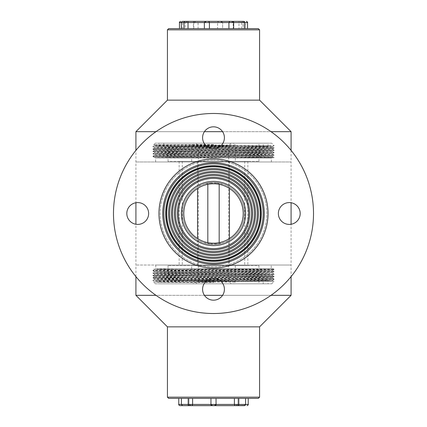 <?xml version="1.0" encoding="UTF-8"?>
<svg xmlns="http://www.w3.org/2000/svg" width="427" height="427" viewBox="0 0 427 427"><rect width="100%" height="100%" fill="white"/><g stroke="black" fill="none" stroke-linecap="round" stroke-linejoin="round"><path stroke-width="0.32" stroke-dasharray="2.13 1.6" d="M213.5 260.171C239.243 260.171 260.208 239.184 260.171 213.591C260.294 187.965 239.344 166.861 213.649 166.829C187.859 166.738 166.781 187.763 166.829 213.415C166.722 239.056 187.683 260.214 213.5 260.171A46.671 46.671 0 0 0 260.171 213.5A46.671 46.671 0 0 0 213.5 166.829A46.671 46.671 0 0 0 166.829 213.5A46.671 46.671 0 0 0 213.5 260.171C187.757 260.171 166.792 239.184 166.829 213.591C166.706 187.965 187.656 166.861 213.351 166.829C239.141 166.738 260.219 187.763 260.171 213.415C260.278 239.056 239.317 260.214 213.5 260.171A46.671 46.671 0 0 1 166.829 213.5A46.671 46.671 0 0 1 213.5 166.829A46.671 46.671 0 0 1 260.171 213.5A46.671 46.671 0 0 1 213.5 260.171M213.5 158.945A54.555 54.555 0 0 0 166.258 240.775A54.555 54.555 0 0 0 260.742 240.775A54.555 54.555 0 0 0 213.5 158.945A54.555 54.555 0 0 1 260.742 240.775A54.555 54.555 0 0 1 166.258 240.775A54.555 54.555 0 0 1 213.5 158.945A54.555 54.555 0 0 1 260.742 240.775A54.555 54.555 0 0 1 166.258 240.775A54.555 54.555 0 0 1 213.5 158.945M213.5 160.157A53.343 53.343 0 0 1 259.696 240.171A53.343 53.343 0 0 1 167.304 240.171A53.343 53.343 0 0 1 213.5 160.157A53.343 53.343 0 0 0 167.304 240.171A53.343 53.343 0 0 0 259.696 240.171A53.343 53.343 0 0 0 213.5 160.157M213.5 183.797C229.555 183.519 243.475 197.487 243.203 213.479C243.481 229.555 229.539 243.47 213.511 243.203C197.439 243.47 183.514 229.534 183.797 213.489C183.519 197.455 197.504 183.503 213.5 183.797C197.445 183.519 183.525 197.487 183.797 213.479C183.519 229.555 197.461 243.47 213.489 243.203C229.561 243.47 243.486 229.534 243.203 213.489C243.481 197.455 229.496 183.503 213.5 183.797A29.703 29.703 0 0 1 239.221 228.349A29.703 29.703 0 0 1 187.779 228.349A29.703 29.703 0 0 1 213.5 183.797M213.5 163.829A49.671 49.671 0 0 0 170.48 238.335A49.671 49.671 0 0 0 256.52 238.335A49.671 49.671 0 0 0 213.5 163.829A49.671 49.671 0 0 1 256.52 238.335A49.671 49.671 0 0 1 170.48 238.335A49.671 49.671 0 0 1 213.5 163.829A49.671 49.671 0 0 1 256.52 238.335A49.671 49.671 0 0 1 170.48 238.335A49.671 49.671 0 0 1 213.5 163.829M213.5 162.735A50.765 50.765 0 0 0 169.535 238.88A50.765 50.765 0 0 0 257.465 238.88A50.765 50.765 0 0 0 213.5 162.735A50.765 50.765 0 0 1 257.465 238.88A50.765 50.765 0 0 1 169.535 238.88A50.765 50.765 0 0 1 213.5 162.735A50.765 50.765 0 0 1 257.465 238.88A50.765 50.765 0 0 1 169.535 238.88A50.765 50.765 0 0 1 213.5 162.735M213.5 178.374A35.126 35.126 0 0 0 183.082 231.06A35.126 35.126 0 0 0 243.918 231.06A35.126 35.126 0 0 0 213.5 178.374A35.126 35.126 0 0 1 243.918 231.06A35.126 35.126 0 0 1 183.082 231.06A35.126 35.126 0 0 1 213.5 178.374A35.126 35.126 0 0 1 243.918 231.06A35.126 35.126 0 0 1 183.082 231.06A35.126 35.126 0 0 1 213.5 178.374M213.5 177.285A36.215 36.215 0 0 0 182.137 231.61A36.215 36.215 0 0 0 244.863 231.61A36.215 36.215 0 0 0 213.5 177.285A36.215 36.215 0 0 1 244.863 231.61A36.215 36.215 0 0 1 182.137 231.61A36.215 36.215 0 0 1 213.5 177.285A36.215 36.215 0 0 1 244.863 231.61A36.215 36.215 0 0 1 182.137 231.61A36.215 36.215 0 0 1 213.5 177.285M213.5 166.738A46.762 46.762 0 0 0 172.999 236.884A46.762 46.762 0 0 0 254.001 236.884A46.762 46.762 0 0 0 213.5 166.738A46.762 46.762 0 0 1 254.001 236.884A46.762 46.762 0 0 1 172.999 236.884A46.762 46.762 0 0 1 213.5 166.738A46.762 46.762 0 0 1 254.001 236.884A46.762 46.762 0 0 1 172.999 236.884A46.762 46.762 0 0 1 213.5 166.738M213.5 165.644A47.856 47.856 0 0 0 172.054 237.428A47.856 47.856 0 0 0 254.946 237.428A47.856 47.856 0 0 0 213.5 165.644A47.856 47.856 0 0 1 254.946 237.428A47.856 47.856 0 0 1 172.054 237.428A47.856 47.856 0 0 1 213.5 165.644A47.856 47.856 0 0 1 254.946 237.428A47.856 47.856 0 0 1 172.054 237.428A47.856 47.856 0 0 1 213.5 165.644M213.5 169.647A43.853 43.853 0 0 0 175.524 235.426A43.853 43.853 0 0 0 251.476 235.426A43.853 43.853 0 0 0 213.5 169.647A43.853 43.853 0 0 1 251.476 235.426A43.853 43.853 0 0 1 175.524 235.426A43.853 43.853 0 0 1 213.5 169.647A43.853 43.853 0 0 1 251.476 235.426A43.853 43.853 0 0 1 175.524 235.426A43.853 43.853 0 0 1 213.5 169.647M213.5 168.553A44.947 44.947 0 0 0 174.579 235.971A44.947 44.947 0 0 0 252.421 235.971A44.947 44.947 0 0 0 213.5 168.553A44.947 44.947 0 0 1 252.421 235.971A44.947 44.947 0 0 1 174.579 235.971A44.947 44.947 0 0 1 213.5 168.553A44.947 44.947 0 0 1 252.421 235.971A44.947 44.947 0 0 1 174.579 235.971A44.947 44.947 0 0 1 213.5 168.553M213.5 175.465A38.035 38.035 0 0 0 180.562 232.518A38.035 38.035 0 0 0 246.438 232.518A38.035 38.035 0 0 0 213.5 175.465A38.035 38.035 0 0 1 246.438 232.518A38.035 38.035 0 0 1 180.562 232.518A38.035 38.035 0 0 1 213.5 175.465A38.035 38.035 0 0 1 246.438 232.518A38.035 38.035 0 0 1 180.562 232.518A38.035 38.035 0 0 1 213.5 175.465M213.5 174.376A39.124 39.124 0 0 0 179.618 233.062A39.124 39.124 0 0 0 247.382 233.062A39.124 39.124 0 0 0 213.5 174.376A39.124 39.124 0 0 1 247.382 233.062A39.124 39.124 0 0 1 179.618 233.062A39.124 39.124 0 0 1 213.5 174.376A39.124 39.124 0 0 1 247.382 233.062A39.124 39.124 0 0 1 179.618 233.062A39.124 39.124 0 0 1 213.5 174.376M213.5 172.556A40.944 40.944 0 0 0 178.043 233.975A40.944 40.944 0 0 0 248.957 233.975A40.944 40.944 0 0 0 213.5 172.556A40.944 40.944 0 0 1 248.957 233.975A40.944 40.944 0 0 1 178.043 233.975A40.944 40.944 0 0 1 213.5 172.556A40.944 40.944 0 0 1 248.957 233.975A40.944 40.944 0 0 1 178.043 233.975A40.944 40.944 0 0 1 213.5 172.556M213.5 171.462A42.038 42.038 0 0 0 177.098 234.519A42.038 42.038 0 0 0 249.902 234.519A42.038 42.038 0 0 0 213.5 171.462A42.038 42.038 0 0 1 249.902 234.519A42.038 42.038 0 0 1 177.098 234.519A42.038 42.038 0 0 1 213.5 171.462A42.038 42.038 0 0 1 249.902 234.519A42.038 42.038 0 0 1 177.098 234.519A42.038 42.038 0 0 1 213.5 171.462M213.5 181.374A32.126 32.126 0 0 0 185.676 229.561A32.126 32.126 0 0 0 241.324 229.561A32.126 32.126 0 0 0 213.5 181.374M213.5 265.023L291.086 265.023L213.5 265.023M135.914 295.329L291.086 295.329M271.006 295.329L222.574 295.329M204.426 295.329L155.994 295.329M167.432 326.852L259.568 326.852M259.568 397.163L167.432 397.163M168.644 398.375L258.356 398.375M197.557 161.369L247.863 161.369L179.137 161.369L197.557 161.369L197.557 188.44M197.557 265.631L247.863 265.631L179.137 265.631L197.557 265.631L197.557 238.56M219.179 184.347L219.179 183.114L207.821 183.114L207.821 184.347M207.821 242.653L207.821 243.886L219.179 243.886L219.179 242.653M244.415 213.5C244.297 230.58 230.932 244.191 213.575 244.415C196.217 244.281 182.697 230.649 182.585 213.569C182.644 196.425 196.105 182.809 213.431 182.585C230.847 182.751 244.324 196.367 244.415 213.5C244.692 196.794 230.212 182.329 213.537 182.585C196.783 182.302 182.334 196.783 182.585 213.457C182.297 230.18 196.74 244.666 213.463 244.415C230.185 244.687 244.687 230.26 244.415 213.5M291.086 150.389L291.086 161.977L135.914 161.977L291.086 161.977L135.914 161.977L291.086 161.977L291.086 202.74A10.91 10.91 0 0 0 278.356 213.5A10.91 10.91 0 0 0 291.086 224.26L291.086 265.023L135.914 265.023L291.086 265.023L291.086 276.611M195.924 143.184L231.076 143.184L195.924 143.184L198.347 145.612L228.653 145.612L198.347 145.612L198.347 186.556A30.915 30.915 0 0 0 182.585 213.5C182.308 230.206 196.788 244.671 213.463 244.415C230.217 244.698 244.666 230.217 244.415 213.543C244.703 196.82 230.26 182.334 213.537 182.585C196.815 182.313 182.313 196.74 182.585 213.5A30.915 30.915 0 0 0 198.347 240.444L198.347 186.556C199.228 185.163 204.271 183.84 213.479 182.585C222.718 183.834 227.778 185.158 228.653 186.556L228.653 240.444C227.772 241.837 222.729 243.16 213.521 244.415C204.282 243.166 199.222 241.842 198.347 240.444L198.347 281.388L228.653 281.388L198.347 281.388L195.924 283.816L231.076 283.816L195.924 283.816M271.689 143.184L155.311 143.184L271.689 143.184L274.113 145.612L213.5 145.612L213.5 145.917L213.5 144.459L153.656 144.844L271.15 145.73L152.887 146.829L274.113 148.041L152.887 149.253L274.113 150.464L152.887 151.676L274.113 152.887L152.887 154.099L274.113 155.316L152.887 156.528L271.15 157.611L263.123 157.969L224.1 157.969L274.113 157.43L274.113 157.734M213.5 145.917L155.85 146.642L274.113 147.731L152.887 148.943L274.113 150.155L152.887 151.371L274.113 152.583L152.887 153.795L274.113 155.006L152.887 156.218L274.113 157.424L272.8 156.666L154.046 157.969L154.195 157.28L226.449 157.969L155.588 157.969L224.1 157.969M155.311 143.184L153.656 144.844L157.099 145.276L272.805 146.37L154.2 147.587L272.805 148.793L154.2 150.01L272.805 151.217L154.2 152.434L272.805 153.64L154.195 154.857L272.805 156.068L154.195 157.28M226.449 157.969L274.113 157.739M213.5 144.55L157.099 145.036L154.195 145.159L154.195 145.762L157.099 145.885L272.805 146.973L154.195 148.185L272.805 149.402L154.195 150.614L272.805 151.825L154.195 153.037L272.805 154.248L154.195 155.46L272.8 156.666M213.5 145.159L154.2 145.756L152.887 146.514L154.2 147.587L154.195 148.185L152.887 149.247M168.041 143.184L258.959 143.184L168.041 143.184L168.041 161.369L258.959 161.369L168.041 161.369M163.797 143.184L263.203 143.184L163.797 143.184L163.797 146.701L263.203 146.701L163.797 146.701M233.505 143.184L193.495 143.184L233.505 143.184L235.32 145.004L191.68 145.004L235.32 145.004L235.32 161.369L191.68 161.369L235.32 161.369M258.959 283.816L168.041 283.816L258.959 283.816L258.959 265.631L168.041 265.631L258.959 265.631M263.203 283.816L163.797 283.816L263.203 283.816L263.203 280.299L163.797 280.299L263.203 280.299M193.495 283.816L233.505 283.816L193.495 283.816L191.68 281.996L235.32 281.996L191.68 281.996L191.68 265.631L235.32 265.631L191.68 265.631M155.311 283.816L271.689 283.816L155.311 283.816L153.656 282.156L274.113 281.382L152.887 280.171L274.113 278.959L152.887 277.747L274.113 276.536L152.887 275.324L274.113 274.113L152.887 272.901L274.113 271.684L152.887 270.472L274.113 269.266L232.021 268.78L175.081 268.78L273.275 268.78L274.113 269.261M268.055 283.816L158.945 283.816L268.055 283.816L268.055 280.299L158.945 280.299L268.055 280.299M158.945 143.184L268.055 143.184L158.945 143.184L158.945 146.701L268.055 146.701L158.945 146.701M155.631 161.977L271.369 161.977L155.631 161.977L155.631 157.969L271.369 157.969L155.631 157.969M271.214 265.023L155.786 265.023L271.214 265.023L271.214 268.78L155.786 268.78L271.214 268.78M213.5 281.083L213.5 282.45L157.099 281.964L272.805 280.63L274.113 281.382L213.5 281.388L213.5 281.083L155.85 280.358L274.113 279.269L152.887 278.057L274.113 276.845L152.887 275.628L274.113 274.417L152.887 273.205L274.113 271.994L152.887 270.782L274.113 269.57L185.884 268.78M231.076 143.184L228.653 145.612L228.653 186.556A30.915 30.915 0 0 1 228.653 240.444L228.653 281.388L231.076 283.816M235.32 265.631L235.32 281.996L233.505 283.816M213.5 281.388L213.5 282.541L171.264 282.348L153.656 282.156L154.2 281.841L154.195 281.238L157.099 281.115L272.805 280.027L154.195 278.815L272.805 277.598L154.195 276.386L272.805 275.175L154.195 273.963L272.805 272.752L154.195 271.54L272.805 270.328L157.099 269.234L175.081 268.78L153.613 268.78L154.2 269.117L154.195 269.72L258.783 268.78L232.021 268.78M274.113 279.274L272.8 280.032L272.805 280.63L154.195 279.418L272.805 278.207L154.195 276.995L272.805 275.783L154.195 274.572L269.901 273.477L154.195 272.143L272.8 270.926L154.195 269.72M213.5 281.841L154.2 281.244L152.887 280.486L154.2 279.413L154.195 278.815L152.887 277.753M191.68 161.369L191.68 145.004L193.495 143.184M213.5 145.612L213.5 144.459M207.821 243.886A30.915 30.915 0 0 0 219.179 243.886M219.179 183.114A30.915 30.915 0 0 0 207.821 183.114M222.574 131.671L271.006 131.671M291.086 131.671L135.914 131.671M155.994 131.671L204.426 131.671M259.568 100.148L167.432 100.148M167.432 29.837L259.568 29.837M258.356 28.625L168.644 28.625M113.486 213.5A100.014 100.014 0 0 0 263.507 300.117A100.014 100.014 0 0 0 263.507 126.883A100.014 100.014 0 0 0 113.486 213.5A100.014 100.014 0 0 0 263.507 300.117A100.014 100.014 0 0 0 263.507 126.883A100.014 100.014 0 0 0 113.486 213.5M202.59 137.729A10.91 10.91 0 0 0 218.955 147.182A10.91 10.91 0 0 0 218.955 128.281A10.91 10.91 0 0 0 202.59 137.729A10.91 10.91 0 0 0 218.955 147.182A10.91 10.91 0 0 0 218.955 128.281A10.91 10.91 0 0 0 202.59 137.729M135.914 276.611L135.914 224.26A10.91 10.91 0 0 0 148.644 213.5A10.91 10.91 0 0 0 135.914 202.74L135.914 150.389M126.819 213.5A10.91 10.91 0 0 0 143.184 222.947A10.91 10.91 0 0 0 143.184 204.053A10.91 10.91 0 0 0 126.819 213.5M202.59 289.271A10.91 10.91 0 0 0 218.955 298.719A10.91 10.91 0 0 0 218.955 279.818A10.91 10.91 0 0 0 202.59 289.271A10.91 10.91 0 0 0 218.955 298.719A10.91 10.91 0 0 0 218.955 279.818A10.91 10.91 0 0 0 202.59 289.271M278.356 213.5A10.91 10.91 0 0 0 294.726 222.947A10.91 10.91 0 0 0 294.726 204.053A10.91 10.91 0 0 0 278.356 213.5M166.22 213.5A47.28 47.28 0 0 0 237.14 254.444A47.28 47.28 0 0 0 237.14 172.556A47.28 47.28 0 0 0 166.22 213.5A47.28 47.28 0 0 0 237.14 254.444A47.28 47.28 0 0 0 237.14 172.556A47.28 47.28 0 0 0 166.22 213.5M313.514 213.5A100.014 100.014 0 0 1 163.493 300.117A100.014 100.014 0 0 1 163.493 126.883A100.014 100.014 0 0 1 313.514 213.5M224.41 137.729A10.91 10.91 0 0 1 208.045 147.182A10.91 10.91 0 0 1 208.045 128.281A10.91 10.91 0 0 1 224.41 137.729M300.181 213.5A10.91 10.91 0 0 1 283.816 222.947A10.91 10.91 0 0 1 283.816 204.053A10.91 10.91 0 0 1 300.181 213.5M224.41 289.271A10.91 10.91 0 0 1 208.045 298.719A10.91 10.91 0 0 1 208.045 279.818A10.91 10.91 0 0 1 224.41 289.271M148.644 213.5A10.91 10.91 0 0 1 132.274 222.947A10.91 10.91 0 0 1 132.274 204.053A10.91 10.91 0 0 1 148.644 213.5M260.78 213.5A47.28 47.28 0 0 1 189.86 254.444A47.28 47.28 0 0 1 189.86 172.556A47.28 47.28 0 0 1 260.78 213.5A47.28 47.28 0 0 1 189.86 254.444A47.28 47.28 0 0 1 189.86 172.556A47.28 47.28 0 0 1 260.78 213.5M248.226 404.438L234.396 404.438L234.396 398.375L216.035 398.375L216.035 404.438L214.028 405.65L237.588 405.65L235.773 405.65L237.983 404.438L237.983 398.375L237.983 404.438L235.773 405.65M182.169 405.586L212.972 405.65L210.965 404.438L210.965 398.375L234.396 398.375M245.408 405.095L245.589 398.375L248.226 398.375L245.589 398.375M192.604 398.375L210.965 398.375L192.604 398.375L192.604 404.438L188.2 404.438L189.017 404.438L189.017 398.375L189.017 404.438L190.591 405.629M181.411 398.375L178.774 398.375L181.411 398.375L181.411 404.438L178.774 404.438M212.972 405.65L214.829 405.65L214.028 405.65L216.041 404.438L216.041 398.375L210.959 398.375L210.959 404.438L212.262 405.623M191.227 405.65L189.017 404.438L181.411 404.438L181.662 405.196M192.07 405.65L192.508 405.453M235.026 405.65L234.759 405.639L235.026 405.65M214.829 405.65C215.955 405.122 216.361 404.716 216.041 404.438L234.396 404.438L234.428 405.196M234.476 405.415L234.93 405.65M192.572 405.196L192.604 404.438L210.965 404.438C210.639 404.716 211.045 405.122 212.171 405.65M206.625 21.35L204.357 22.562L204.432 28.625L233.644 28.625L233.174 28.625L233.174 22.562L233.644 22.562L230.884 21.35M233.174 28.625L247.543 28.625L245.424 28.625L245.424 22.562L247.543 22.562M245.424 28.625L245.685 22.562C245.995 22.268 245.589 21.862 244.474 21.35L243.918 21.35L245.685 22.562L241.751 22.562L241.751 28.625L238.976 28.625L238.976 22.562L242.984 22.562L241.751 22.562L239.718 21.35L197.002 21.35L197.557 21.398L198.075 22.562L198.075 28.625L193.356 28.625L193.826 28.625L193.826 22.562L222.643 22.562L222.643 28.625L217.599 28.625L217.599 22.562L217.941 21.686L219.339 21.35M245.685 28.625L241.751 28.625M238.976 28.625L222.568 28.625M217.599 28.625L198.075 28.625M179.457 22.562L182.617 22.562L182.617 28.625L179.457 28.625L181.576 28.625L181.315 22.562L183.082 21.35L182.526 21.35M193.826 28.625L182.617 28.625M187.282 21.35L185.249 22.562L184.016 22.562L185.249 22.562L185.249 28.625L184.016 28.625L204.432 28.625M181.576 28.625L185.249 28.625M197.221 21.35L183.3 21.35L182.617 22.562L193.826 22.562L196.116 21.35M244.474 21.35L239.718 21.35M220.375 21.35L222.568 22.562L238.976 22.562L239.12 21.35M207.661 21.35L209.059 21.686M229.443 21.398L229.998 21.35M229.443 161.369L229.443 188.44M229.443 238.56L229.443 265.631M182.297 161.369L182.297 265.631M244.703 161.369L244.703 265.631M215.913 404.438L210.959 404.438M189.412 405.65C188.286 405.122 187.88 404.716 188.2 404.438L189.017 404.438L188.2 404.438L188.2 398.375M237.588 405.65C238.762 405.052 239.163 404.647 238.8 404.438L237.983 404.438L238.8 404.438L238.8 398.375M154.2 150.608L152.887 151.366L154.2 152.434L154.195 153.037L152.887 153.789L154.2 154.857L154.195 155.46L152.887 156.213M152.887 156.218L154.2 157.285M274.113 147.731L272.8 148.799M272.805 148.793L272.805 149.402L274.113 150.155L272.8 151.222L272.805 151.825L274.113 152.578L272.8 153.645L272.805 154.248L274.113 155.001L272.8 156.074L272.805 156.672M274.113 145.618L272.8 146.376L272.805 146.973L274.113 147.726M152.887 149.253L154.2 150.01L154.195 150.614M179.137 161.369L179.137 265.631M247.863 161.369L247.863 265.631M154.2 269.715L152.887 270.782M152.887 270.787L154.2 271.545L154.195 272.143L152.887 272.901L154.2 273.969L154.195 274.572L152.887 275.628L154.2 276.392M274.113 269.266L272.8 270.334M272.805 270.328L272.805 270.931L274.113 271.684L272.8 272.757L272.805 273.36L274.113 274.113L272.8 275.18L272.805 275.783L274.113 276.536L272.8 277.603L272.805 278.207M272.8 278.201L274.113 279.269M168.041 265.631L168.041 283.816M158.945 280.299L158.945 283.816M163.797 280.299L163.797 283.816M154.195 276.386L154.195 276.995L152.887 277.747M271.689 283.816L274.113 281.388M155.786 265.023L155.786 268.78M258.959 161.369L258.959 143.184M268.055 146.701L268.055 143.184M263.203 146.701L263.203 143.184M271.369 161.977L271.369 157.969M194.568 21.35C193.399 21.921 192.993 22.327 193.356 22.562L193.356 28.625M221.432 21.35L222.643 22.562L222.643 28.625M241.773 21.35C242.888 21.862 243.294 22.268 242.984 22.562L242.984 28.625"/><path stroke-width="0.64" d="M213.5 181.374A32.126 32.126 0 0 1 241.324 229.561A32.126 32.126 0 0 1 185.676 229.561A32.126 32.126 0 0 1 213.5 181.374M213.5 178.374A35.126 35.126 0 0 0 183.082 231.06A35.126 35.126 0 0 0 243.918 231.06A35.126 35.126 0 0 0 213.5 178.374M213.5 158.945A54.555 54.555 0 0 0 166.258 240.775A54.555 54.555 0 0 0 260.742 240.775A54.555 54.555 0 0 0 213.5 158.945M213.5 162.735A50.765 50.765 0 0 0 169.535 238.88A50.765 50.765 0 0 0 257.465 238.88A50.765 50.765 0 0 0 213.5 162.735M213.5 183.797A29.703 29.703 0 0 0 187.779 228.349A29.703 29.703 0 0 0 239.221 228.349A29.703 29.703 0 0 0 213.5 183.797M213.5 163.829A49.671 49.671 0 0 0 170.48 238.335A49.671 49.671 0 0 0 256.52 238.335A49.671 49.671 0 0 0 213.5 163.829M213.5 165.644A47.856 47.856 0 0 0 172.054 237.428A47.856 47.856 0 0 0 254.946 237.428A47.856 47.856 0 0 0 213.5 165.644M213.5 177.285A36.215 36.215 0 0 0 182.137 231.61A36.215 36.215 0 0 0 244.863 231.61A36.215 36.215 0 0 0 213.5 177.285M213.5 166.738A46.762 46.762 0 0 0 172.999 236.884A46.762 46.762 0 0 0 254.001 236.884A46.762 46.762 0 0 0 213.5 166.738M213.5 175.465A38.035 38.035 0 0 0 180.562 232.518A38.035 38.035 0 0 0 246.438 232.518A38.035 38.035 0 0 0 213.5 175.465M213.5 168.553A44.947 44.947 0 0 0 174.579 235.971A44.947 44.947 0 0 0 252.421 235.971A44.947 44.947 0 0 0 213.5 168.553M213.5 169.647A43.853 43.853 0 0 0 175.524 235.426A43.853 43.853 0 0 0 251.476 235.426A43.853 43.853 0 0 0 213.5 169.647M213.5 171.462A42.038 42.038 0 0 0 177.098 234.519A42.038 42.038 0 0 0 249.902 234.519A42.038 42.038 0 0 0 213.5 171.462M213.5 174.376A39.124 39.124 0 0 0 179.618 233.062A39.124 39.124 0 0 0 247.382 233.062A39.124 39.124 0 0 0 213.5 174.376M213.5 172.556A40.944 40.944 0 0 0 178.043 233.975A40.944 40.944 0 0 0 248.957 233.975A40.944 40.944 0 0 0 213.5 172.556M291.086 276.611L291.086 295.329L271.006 295.329M222.574 295.329L204.426 295.329M155.994 295.329L135.914 295.329L135.914 276.611M291.086 295.329L259.568 326.852L167.432 326.852L135.914 295.329M167.432 326.852L167.432 397.163L259.568 397.163L259.568 326.852M259.568 397.163L258.356 398.375L168.644 398.375L167.432 397.163M207.821 184.347L207.821 242.653M219.179 242.653L219.179 184.347M291.086 202.74L291.086 224.26A10.91 10.91 0 0 0 291.086 202.74M271.006 131.671L291.086 131.671L291.086 150.389M135.914 150.389L135.914 131.671L155.994 131.671M204.426 131.671L222.574 131.671M135.914 131.671L167.432 100.148L259.568 100.148L291.086 131.671M259.568 100.148L259.568 29.837L167.432 29.837L167.432 100.148M167.432 29.837L168.644 28.625L258.356 28.625L259.568 29.837M126.819 213.5A10.91 10.91 0 0 0 135.914 224.26L135.914 202.74A10.91 10.91 0 0 0 126.819 213.5M313.514 213.5A100.014 100.014 0 0 1 163.493 300.117A100.014 100.014 0 0 1 163.493 126.883A100.014 100.014 0 0 1 313.514 213.5M224.41 137.729A10.91 10.91 0 0 1 208.045 147.182A10.91 10.91 0 0 1 208.045 128.281A10.91 10.91 0 0 1 224.41 137.729M300.181 213.5A10.91 10.91 0 0 1 283.816 222.947A10.91 10.91 0 0 1 283.816 204.053A10.91 10.91 0 0 1 300.181 213.5M224.41 289.271A10.91 10.91 0 0 1 208.045 298.719A10.91 10.91 0 0 1 208.045 279.818A10.91 10.91 0 0 1 224.41 289.271M148.644 213.5A10.91 10.91 0 0 1 132.274 222.947A10.91 10.91 0 0 1 132.274 204.053A10.91 10.91 0 0 1 148.644 213.5M245.589 398.375L245.589 404.438L248.226 404.438L248.226 398.375M178.774 398.375L178.774 404.438L210.959 404.438L210.959 398.375L210.965 404.438L216.041 404.438L216.035 398.375L216.041 404.438L245.589 404.438L244.468 405.65L179.986 405.65L182.532 405.65L181.411 404.438L181.411 398.375M234.396 398.375L234.396 404.438L235.026 405.65M191.974 405.65L192.604 404.438L192.604 398.375M235.773 405.65L245.045 405.479M245.408 405.095L245.109 405.431M212.262 405.623L212.972 405.65M190.591 405.629L191.227 405.65M247.543 28.625L247.543 22.562L244.383 22.562L244.383 28.625M188.024 28.625L188.024 22.562L179.457 22.562L179.457 28.625M181.315 28.625L181.315 22.562C181.005 22.263 181.411 21.857 182.526 21.35L243.7 21.35L244.383 22.562L228.925 22.562L228.925 28.625M209.401 28.625L209.401 22.562L188.024 22.562L187.88 21.35M197.002 21.35L197.557 21.398M208.221 21.35L209.059 21.686L209.401 22.562L228.925 22.562L229.779 21.35M197.557 188.44L197.557 238.56M229.443 188.44L229.443 238.56M214.829 405.65C216.014 405.031 216.414 404.625 216.041 404.438L215.913 404.438M210.965 404.438L210.959 404.438C210.666 404.748 211.071 405.154 212.171 405.65M189.412 405.65C188.286 405.122 187.88 404.716 188.2 404.438L188.2 398.375M237.588 405.65C238.698 405.143 239.104 404.737 238.8 404.438L238.8 398.375M248.226 404.438C248.53 404.737 248.13 405.143 247.014 405.65M178.774 404.438C178.529 404.812 178.929 405.212 179.986 405.65M232.432 21.35C233.628 21.969 234.033 22.375 233.644 22.562L233.644 28.625M205.568 21.35L204.357 22.562L204.357 28.625M185.227 21.35C184.202 21.761 183.797 22.167 184.016 22.562L184.016 28.625M217.941 21.686L218.779 21.35M179.457 22.562C179.11 22.327 179.516 21.921 180.669 21.35M247.543 22.562C247.857 22.284 247.452 21.878 246.331 21.35"/></g></svg>
